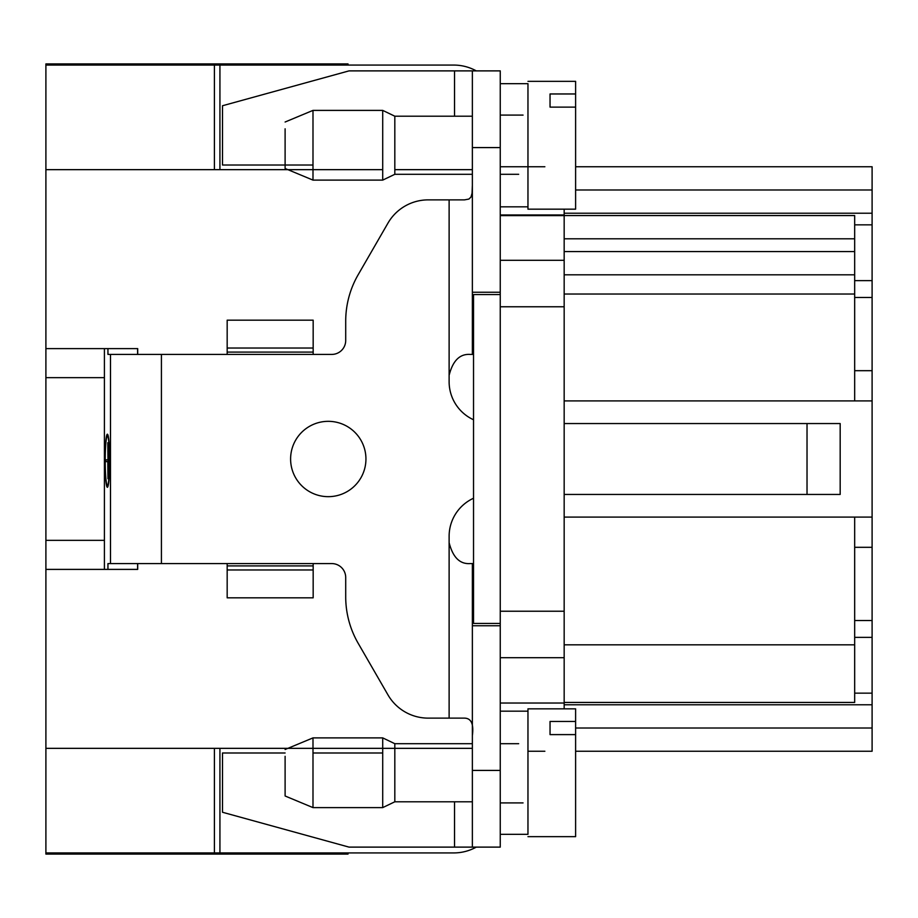<?xml version="1.0" encoding="UTF-8"?>
<svg xmlns="http://www.w3.org/2000/svg" width="918" height="918" viewBox="0 0 918 918"><rect width="100%" height="100%" fill="white"/><g stroke="black" fill="none" stroke-linecap="round" stroke-linejoin="round"><path stroke-width="1.38" d="M500.253 294.575L500.253 623.425L473.527 623.425L473.527 294.575L500.253 294.575M348.025 852.925L348.025 854.084L45.9 854.084L45.9 852.925L453.767 852.925A46.485 46.485 90 0 0 476.27 847.119L500.253 847.119L500.253 611.227L564.168 611.227L564.168 708.834M564.168 209.166L564.168 306.773L500.253 306.773L500.253 611.227M500.253 306.773L500.253 292.245L472.368 292.245L472.368 354.417L470.039 354.417C459.746 353.797 452.781 360.763 449.12 375.336L449.12 381.727A41.838 41.838 -90 0 0 473.527 419.755L473.527 359.649M137.7 354.417L137.7 348.611L45.9 348.611L45.9 65.075L453.767 65.075A46.485 46.485 90 0 1 476.27 70.881L500.253 70.881L472.368 70.881L472.368 182.487M472.368 185.264L472.059 193.273L470.98 197.037L468.891 199.068L464.497 199.872L428.224 199.872A46.485 46.485 90 0 0 387.97 223.108L358.158 274.746A92.959 92.959 90 0 0 345.707 321.231L345.707 340.475A13.942 13.942 -90 0 1 331.754 354.417A13.942 13.942 90 0 0 345.707 340.475L345.707 321.231A92.959 92.959 -90 0 1 358.158 274.746L387.97 223.108A46.485 46.485 -90 0 1 428.224 199.872M473.527 354.417L472.368 354.417L472.368 182.441L472.368 354.417M45.9 169.658L382.714 169.658M394.82 169.658L472.311 169.658M104.411 377.654L45.9 377.654L45.9 540.346L104.411 540.346M45.9 377.654L45.9 348.611M295.986 65.075L295.986 63.916L45.9 63.916L45.9 65.075M45.9 852.925L45.9 540.346M45.9 657.701L45.9 742.536L45.9 657.701M45.9 579.855L45.9 517.098L45.9 579.855M45.9 338.145L45.9 400.902L45.9 338.145M45.9 175.464L45.9 260.299L45.9 175.464M107.945 348.611L107.945 354.417L110.481 354.417L110.481 563.583L227.171 563.583L227.171 597.825L313.164 597.825L313.164 569.963L227.171 569.963M110.481 563.583L107.945 563.583L107.945 569.389M110.481 354.417L161.419 354.417L161.419 563.583M331.754 354.417L161.419 354.417M137.597 569.389L137.597 563.583M137.597 354.417L137.597 348.611M137.7 563.583L137.7 569.389L45.9 569.389M290.604 459A37.672 37.672 -90 0 1 347.107 426.377A37.672 37.672 -90 0 1 347.107 491.623A37.672 37.672 -90 0 1 290.604 459A37.672 37.672 -90 0 1 347.107 426.377A37.672 37.672 -90 0 1 347.107 491.623A37.672 37.672 -90 0 1 290.604 459M45.9 748.342L472.311 748.342M473.527 558.351L473.527 497.923M428.224 718.128A46.485 46.485 -90 0 1 387.97 694.892A46.485 46.485 90 0 0 428.224 718.128L464.497 718.128C471.255 718.278 473.883 724.095 472.368 735.559L472.368 563.583L472.368 847.119L349.024 847.119L222.5 812.258L222.5 752.99L285.108 752.99M358.158 643.254L387.97 694.892L358.158 643.254A92.959 92.959 -90 0 1 345.707 596.769A92.959 92.959 90 0 0 358.158 643.254M345.707 577.525L345.707 596.769L345.707 577.525A13.942 13.942 90 0 0 331.754 563.583A13.942 13.942 -90 0 1 345.707 577.525M564.168 423.554L840.177 423.554L840.177 494.446L564.168 494.446M854.669 257.384L854.669 297.478L872.1 297.478L872.1 517.098L564.168 517.098M872.1 400.902L564.168 400.902M313.164 569.963L313.164 563.583L331.754 563.583M473.527 498.244A41.838 41.838 -90 0 0 449.12 536.273L449.12 718.128M295.986 854.084L295.986 852.925M575.609 728.008L872.1 728.008L872.1 637.367L854.669 637.367L872.1 637.367L872.1 620.522L854.669 620.522M872.1 431.552L872.1 308.517M575.609 166.755L872.1 166.755L872.1 297.478M872.1 517.098L872.1 620.522M872.1 728.008L872.1 751.245L575.609 751.245L872.1 751.245M854.669 517.098L854.669 702.442L564.168 702.442L854.669 702.442M854.669 660.616L854.669 637.367M854.669 215.558L564.168 215.558L854.669 215.558L854.669 400.902M854.669 280.633L872.1 280.633M500.253 215.627L564.168 215.627M564.168 306.773L564.168 611.227M295.986 63.916L348.025 63.916L348.025 65.075M214.399 169.658L214.399 65.075M214.399 852.925L214.399 748.342M219.93 169.658L219.93 65.075M219.93 852.925L219.93 748.342M500.253 260.299L564.168 260.299M500.253 657.701L564.168 657.701L500.253 657.701M854.669 274.815L564.168 274.815M872.1 547.312L854.669 547.312M872.1 370.688L854.669 370.688M854.669 693.147L872.1 693.147M544.867 751.245L527.965 751.245L544.867 751.245M500.253 166.755L544.867 166.755M872.1 224.853L854.669 224.853L872.1 224.853M523.065 802.906L500.253 802.906L500.253 834.336L527.965 834.336L527.965 711.163L500.253 711.163M523.065 115.094L500.253 115.094L500.253 83.664L527.965 83.664L527.965 206.837L500.253 206.837M312.992 169.899L312.992 180.112L382.714 180.112L382.714 110.389L312.992 110.389L312.992 169.899M285.108 128.818L285.108 168.499L285.108 128.818M382.714 180.112L394.82 174.305L394.82 116.207L382.714 110.389M527.965 145.251L527.965 209.166L527.965 145.251M575.609 107.119L550.043 107.119L550.043 93.969L575.609 93.969L575.609 209.166L527.965 209.166M527.965 81.346L575.609 81.346L575.609 93.969M312.992 797.398L312.992 807.61L382.714 807.61L382.714 737.888L312.992 737.888L312.992 797.398M285.108 756.317L285.108 795.986L285.108 756.317M382.714 807.61L394.82 801.793L394.82 743.695L382.714 737.888M527.965 772.749L527.965 708.834L527.965 772.749M575.609 734.607L550.043 734.607L550.043 721.456L575.609 721.456L575.609 836.654L527.965 836.654M527.965 708.834L575.609 708.834L575.609 721.456M109.07 453.997L109.07 467.503M108.909 453.997L108.909 467.503M107.808 442.74L107.968 459.849M107.808 459.849L105.777 459.849L105.777 461.651L107.808 461.651L107.968 478.76L107.968 442.74M108.358 472.908L108.358 448.592L108.519 472.908M109.54 460.756A24.752 2.157 90 0 1 107.383 485.507A24.752 2.157 90 0 1 105.226 460.756A24.752 2.157 90 0 1 107.383 435.993A24.752 2.157 90 0 1 109.54 460.756M108.221 485.507L107.383 485.507M109.69 460.756A26.553 2.318 90 0 1 107.383 487.309A26.553 2.318 90 0 1 105.065 460.756A26.553 2.318 90 0 1 107.383 434.191A26.553 2.318 90 0 1 109.69 460.756M227.171 320.175L227.171 348.037L313.164 348.037L313.164 320.175L227.171 320.175M313.164 354.417L313.164 348.037M227.171 354.417L227.171 352.099L313.164 352.099M227.171 348.037L227.171 352.099M104.411 348.611L104.411 569.389M500.253 292.245L500.253 70.881L349.024 70.881L222.5 105.742L222.5 165.011L312.992 165.011M472.368 847.119L500.253 847.119L472.368 847.119L472.368 735.559M382.714 752.99L312.992 752.99M473.527 563.583L470.039 563.583C459.792 564.249 452.826 557.272 449.12 542.664M394.82 116.207L472.368 116.207L472.368 70.881L472.368 292.245M500.253 625.755L472.368 625.755M807.025 423.554L807.025 494.446M449.12 199.872L449.12 375.336M313.164 563.583L227.171 563.583M564.168 703.027L500.253 703.027M500.253 214.973L564.168 214.973M854.669 238.795L564.168 238.795M854.669 251.578L564.168 251.578M854.669 294.024L564.168 294.024M854.669 644.826L564.168 644.826M872.1 704.772L564.168 704.772M564.168 213.228L872.1 213.228M872.1 189.992L575.609 189.992M313.164 565.901L227.171 565.901M454.525 801.793L454.525 847.119M454.525 70.881L454.525 116.207M500.253 147.58L472.368 147.58M500.253 770.42L472.368 770.42M285.108 168.499L312.992 180.112M285.108 122.014L312.992 110.389M394.82 174.305L472.368 174.305M500.253 174.305L518.67 174.305M285.108 795.986L312.992 807.61M285.108 749.501L312.992 737.888M394.82 801.793L472.368 801.793M394.82 743.695L472.368 743.695M500.253 743.695L518.67 743.695M108.221 435.993L107.383 435.993"/></g></svg>

